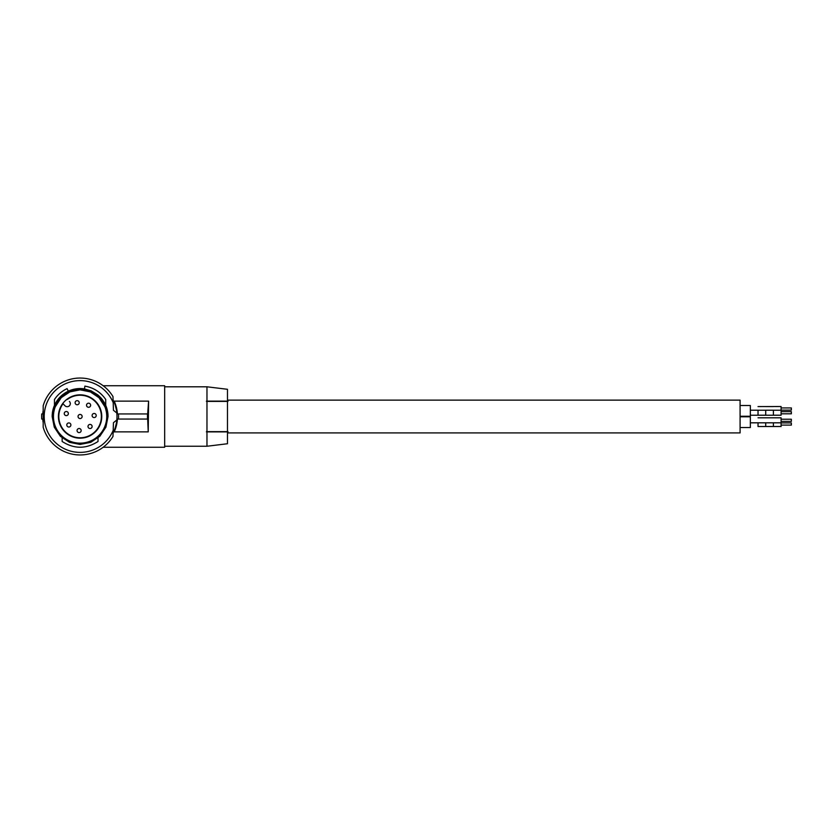 <?xml version="1.0" encoding="UTF-8"?>
<svg xmlns="http://www.w3.org/2000/svg" width="833" height="833" viewBox="0 0 833 833"><rect width="100%" height="100%" fill="white"/><g stroke="black" fill="none" stroke-linecap="round" stroke-linejoin="round"><path stroke-width="1.25" d="M758.03 406.587L781.094 406.525L781.094 415.24L773.409 415.24L773.409 410.221L765.714 410.221L765.714 415.24L773.409 415.24M791.35 423.247L791.35 425.09L781.094 425.09L791.35 425.09M773.409 406.587L765.714 406.587M773.409 417.802L765.714 417.812M791.35 411.648L781.094 411.648L791.35 411.648L791.35 413.814L781.094 413.814M791.35 419.551L791.35 421.394L781.094 421.394M758.03 422.82L758.03 426.517L781.094 426.496L781.094 417.802L758.03 417.812M740.089 405.504L750.346 405.504L750.346 416.261L740.089 416.261M765.714 422.82L765.714 426.517M227.471 432.921L740.089 432.921L740.089 400.121L227.471 400.121M791.35 407.951L781.094 407.951L791.35 407.951L791.35 410.117L781.094 410.117M750.346 410.221L758.03 410.221L758.03 415.24L765.714 415.24M773.409 422.82L773.409 426.517M750.346 416.781L740.089 416.781L750.346 416.781L750.346 427.537L740.089 427.537M164.674 446.249L206.969 446.249L227.471 443.739L227.471 389.303L206.969 386.793L206.969 401.402L227.471 401.142M206.969 446.249L206.969 401.402M103.167 385.741L164.674 385.741L164.674 447.259L103.167 447.259M147.941 413.876L147.941 414.48M43.191 422.675A37.423 37.423 180 0 1 42.764 419.061L41.733 419.061A38.443 38.443 0 0 1 41.733 413.939L42.764 413.939A37.423 37.423 0 0 1 43.191 410.325M113.652 431.879L114.215 431.879A37.423 37.423 0 0 0 117.432 419.061L114.215 431.879L148.222 431.879L147.67 419.061L117.432 419.061M118.453 413.939L117.432 413.939A37.423 37.423 180 0 0 114.215 401.121L148.597 401.121L147.67 413.939L118.453 413.939A38.443 38.443 0 0 1 118.453 419.061M148.222 401.121L114.215 401.121L117.432 413.939L147.67 413.939M148.597 401.121L148.222 431.879M147.472 419.061L147.472 413.939M113.09 399.965A36.912 36.912 -0 0 1 116.839 419.957L113.455 422.706L112.976 436.43A38.443 38.443 180 0 1 43.191 427.267L43.191 405.733A38.443 38.443 180 0 1 112.976 396.57L113.455 410.294L116.839 413.043L113.455 410.294L113.09 399.965M113.184 430.38A35.881 35.881 180 0 1 58.206 444.937A35.881 35.881 180 0 1 58.206 388.063A35.881 35.881 180 0 1 113.184 402.62A35.881 35.881 180 0 0 44.586 411.335M52.333 413.387A27.937 27.937 0 0 1 54.468 405.379C57.342 398.965 61.944 394.228 68.285 391.177A27.937 27.937 0 0 1 84.466 388.907L91.182 390.854L97.711 394.811M104.739 403.349L105.729 405.379A27.937 27.937 0 0 1 108.03 416.5L105.906 405.806L99.856 396.747L90.787 390.687L80.093 388.563L69.41 390.687L60.34 396.747L54.28 405.806L53.114 409.274L52.156 416.5L54.28 427.194L60.34 436.253L69.41 442.313L80.093 444.437L90.787 442.313L99.856 436.253L105.906 427.194L108.03 416.5L106.749 416.5L106.718 415.063M52.167 415.771A27.937 27.937 0 0 1 52.25 414.251M104.417 402.756L102.771 400.184M102.428 399.705L101.845 398.965M101.48 398.518L100.668 397.601M100.137 397.029L97.971 395.029M55.28 406.775L61.246 397.653L60.34 396.747M104.916 406.775L98.95 397.653L90.297 391.874L80.093 389.844L69.899 391.874L61.246 397.653M80.093 389.844L80.093 388.563M98.95 397.653A26.656 26.656 180 0 0 61.246 397.653A26.656 26.656 180 0 0 61.246 435.347A26.656 26.656 180 0 0 98.95 435.347A26.656 26.656 180 0 0 98.95 397.653L99.856 396.747M105.02 407.045L105.364 408.003M105.447 408.243L105.676 408.993M105.864 409.68L106.28 411.533M106.426 412.345L106.624 413.876M106.499 420.155L106.593 419.384M98.95 435.347L99.856 436.253M80.093 443.156L80.093 444.437M61.246 435.347L60.34 436.253M53.687 420.155L53.593 419.384M53.468 417.708L53.437 416.51L52.156 416.5M55.176 407.045L54.832 408.003M54.749 408.243L54.52 408.993M54.332 409.68L53.906 411.533M53.77 412.345L53.572 413.876M53.479 415.063L53.437 416.5M80.093 394.832A21.668 21.668 180 0 0 58.425 416.5A21.668 21.668 180 0 0 80.093 438.168A21.668 21.668 180 0 0 101.772 416.5A21.668 21.668 180 0 0 80.093 394.832M63.037 403.786A21.273 21.273 180 0 0 80.093 437.773A21.273 21.273 180 0 0 101.366 416.5A21.273 21.273 180 0 0 67.39 399.444L67.119 399.174A21.658 21.658 180 0 0 62.767 403.516L65.057 405.806A3.072 3.072 180 0 0 69.399 405.806A3.072 3.072 180 0 0 69.399 401.454A3.072 3.072 180 0 1 70.305 403.63M68.358 413.574A2.051 2.051 180 0 0 65.526 411.679A2.051 2.051 180 0 0 64.256 413.574M79.218 402.714A2.051 2.051 180 0 0 76.376 400.819A2.051 2.051 180 0 0 75.116 402.714M81.165 430.567A2.051 2.051 180 0 0 78.333 428.672A2.051 2.051 180 0 0 77.063 430.567M82.144 416.5A2.051 2.051 180 0 0 79.312 414.605A2.051 2.051 180 0 0 78.042 416.5M90.63 405.244A2.051 2.051 180 0 0 87.798 403.349A2.051 2.051 180 0 0 86.528 405.244M92.119 426.465A2.051 2.051 180 0 0 89.277 424.57A2.051 2.051 180 0 0 88.017 426.465M96.212 415.521A2.051 2.051 180 0 0 93.369 413.626A2.051 2.051 180 0 0 92.109 415.521M70.888 424.986A2.051 2.051 180 0 0 68.056 423.091A2.051 2.051 180 0 0 66.786 424.986M67.754 412.116A2.051 2.051 180 0 0 64.859 412.116A2.051 2.051 180 0 0 64.859 415.021A2.051 2.051 180 0 0 67.754 415.021A2.051 2.051 180 0 0 67.754 412.116M78.614 401.256A2.051 2.051 180 0 0 75.72 401.256A2.051 2.051 180 0 0 75.72 404.161A2.051 2.051 180 0 0 78.614 404.161A2.051 2.051 180 0 0 78.614 401.256M80.562 429.11A2.051 2.051 180 0 0 77.667 429.11A2.051 2.051 180 0 0 77.667 432.015A2.051 2.051 180 0 0 80.562 432.015A2.051 2.051 180 0 0 80.562 429.11M81.551 415.053A2.051 2.051 180 0 0 78.646 415.053A2.051 2.051 180 0 0 78.646 417.947A2.051 2.051 180 0 0 81.551 417.947A2.051 2.051 180 0 0 81.551 415.053M90.026 403.797A2.051 2.051 180 0 0 87.132 403.797A2.051 2.051 180 0 0 87.132 406.691A2.051 2.051 180 0 0 90.026 406.691A2.051 2.051 180 0 0 90.026 403.797M91.515 425.017A2.051 2.051 180 0 0 88.61 425.017A2.051 2.051 180 0 0 88.61 427.923A2.051 2.051 180 0 0 91.515 427.923A2.051 2.051 180 0 0 91.515 425.017M95.608 414.063A2.051 2.051 180 0 0 92.713 414.063A2.051 2.051 180 0 0 92.713 416.969A2.051 2.051 180 0 0 95.608 416.969A2.051 2.051 180 0 0 95.608 414.063M70.284 423.539A2.051 2.051 180 0 0 67.39 423.539A2.051 2.051 180 0 0 67.39 426.434A2.051 2.051 180 0 0 70.284 426.434A2.051 2.051 180 0 0 70.284 423.539M68.285 391.177L67.098 388.626C61.892 391.083 57.675 394.717 54.468 399.496L54.468 405.379M105.729 405.379L105.729 399.496C100.658 392.135 93.713 387.668 84.904 386.127L84.466 388.907M98.034 437.919L98.034 441.48C86.08 449.143 74.116 449.143 62.152 441.48L62.152 437.919M116.839 419.957A36.912 36.912 -0 0 1 113.09 433.035M206.459 431.9L227.982 431.9M206.459 431.64L227.982 431.661M227.982 401.142L206.459 401.142M227.982 401.381L206.459 401.402M55.467 406.296L54.28 405.806M69.899 391.874L69.41 390.687M90.297 391.874L90.787 390.687M104.719 406.296L105.906 405.806M104.719 426.704L105.906 427.194M90.297 441.126L90.787 442.313M69.899 441.126L69.41 442.313M55.467 426.704L54.28 427.194M781.094 419.228L791.35 419.228L781.094 419.228M773.409 410.242L781.094 410.242M750.346 422.82L781.094 422.82M781.094 426.517L758.03 426.517M758.03 410.242L765.714 410.242M164.674 386.793L206.969 386.793M773.409 415.219L781.094 415.219M750.346 415.24L758.03 415.24M758.03 415.219L765.714 415.219M781.094 422.925L791.35 422.925"/></g></svg>
